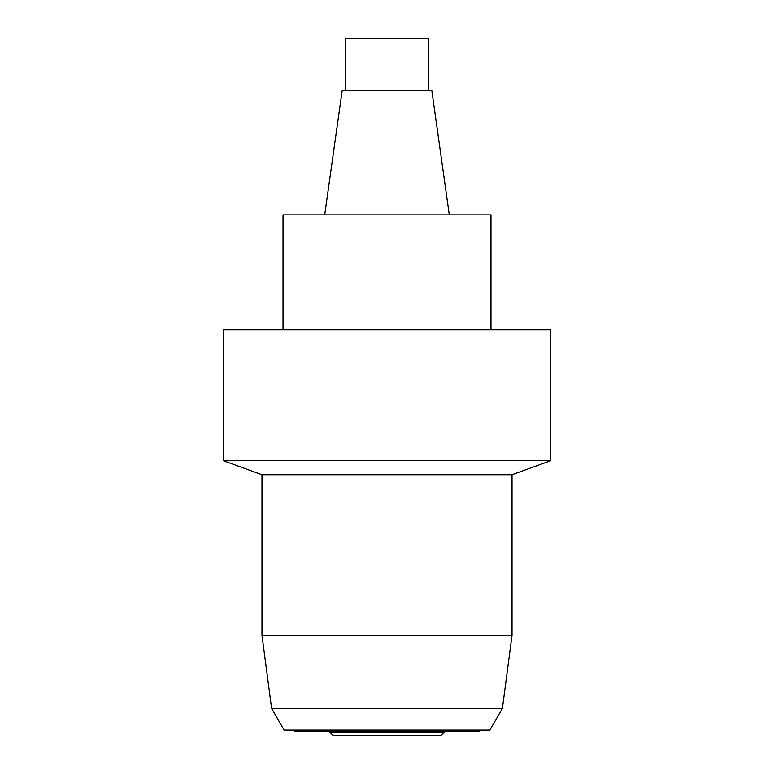 <?xml version="1.0" encoding="UTF-8"?>
<svg xmlns="http://www.w3.org/2000/svg" width="774" height="774" viewBox="0 0 774 774"><rect width="100%" height="100%" fill="white"/><g stroke="black" fill="none" stroke-linecap="round" stroke-linejoin="round"><path stroke-width="1.16" d="M502.403 708.404L489.874 730.105L284.126 730.105L271.597 708.404L261.98 635.348L512.02 635.348L502.403 708.404L271.597 708.404M444.179 731.14L444.179 732.185L441.064 735.3L332.936 735.3L329.821 732.185L444.179 732.185M480.702 730.105L479.667 731.14L294.333 731.14L329.821 731.14L329.821 732.185M418.192 735.3L441.064 735.3M345.407 90.684L345.407 38.7L428.593 38.7L428.593 90.684M449.307 214.901L431.844 90.684L342.156 90.684L324.693 214.901M490.968 329.821L490.968 214.901L283.032 214.901L283.032 329.821M550.749 329.821L223.251 329.821L223.251 460.656L550.749 460.656L550.749 329.821M512.02 635.348L512.02 474.752L261.98 474.752L223.251 460.656M293.298 730.105L294.333 731.14M512.02 474.752L550.749 460.656M261.98 474.752L261.98 635.348"/></g></svg>
